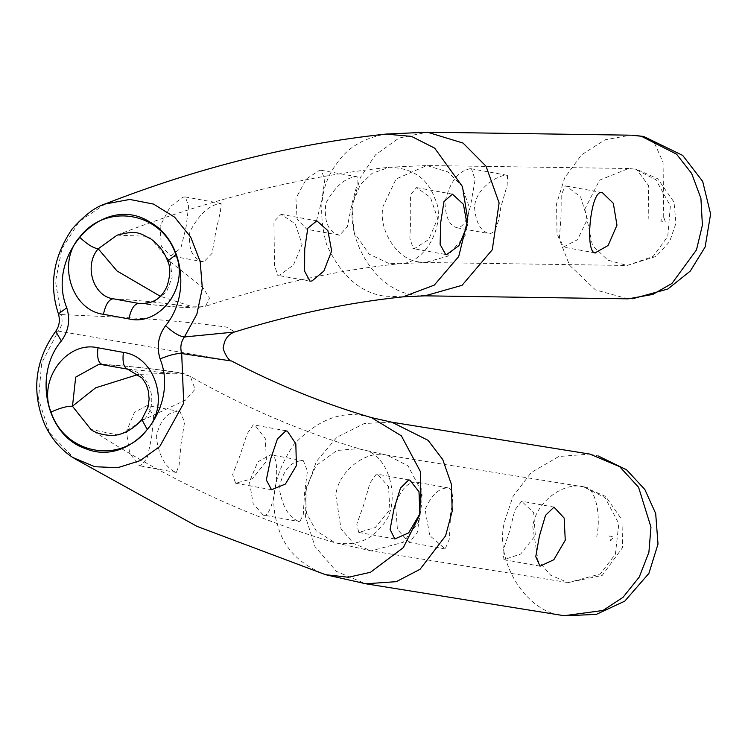 <?xml version="1.0" encoding="UTF-8"?>
<svg xmlns="http://www.w3.org/2000/svg" width="748" height="748" viewBox="0 0 748 748"><rect width="100%" height="100%" fill="white"/><g stroke="black" fill="none" stroke-linecap="round" stroke-linejoin="round"><path stroke-width="0.56" stroke-dasharray="3.74 2.81" d="M277.732 275.32L279.705 275.077L293.412 265.091L302.127 244.418L295.245 223.848L281.07 214.349L273.918 221.548L274.525 265.334L277.732 275.32M203.802 261.894C192.619 259.191 187.954 249.206 189.824 231.955C198.211 215.508 207.916 206.093 218.949 203.69L221.09 203.447L220.501 211.207L215.835 231.441L212.133 253.263L203.802 261.894L170.993 255.956L180.894 247.971L186.084 227.027L188.646 206.177L185.354 196.958L182.905 197.145L170.179 206.719L160.119 226.036L161.269 246.204L170.993 255.956M413.326 248.607L414.486 248.57L428.679 239.575L437.674 218.622L430.465 197.388L416.524 187.598L410.53 194.789L410.792 215.723L409.876 238.528L413.326 248.607M339.723 235.227C328.279 232.217 323.669 221.53 325.885 203.176C334.777 186.841 344.697 178.052 355.637 176.809L357.142 176.809L357.105 184.597L351.7 204.587L347.409 226.476L339.723 235.227L306.858 229.29L316.376 221.24L321.864 200.324L324.838 179.595L321.238 170.292L319.602 170.263L306.446 178.856L295.918 198.304L297.115 219.164L306.858 229.29M563.281 247.074L577.596 239.669L587.395 219.033L580.635 196.948L566.273 186.037L565.264 185.934L561.215 194.966L561.047 215.985L559.448 237.499L563.281 247.074M470.427 168.702C458.3 170.703 449.819 181.858 444.985 202.175C445.481 217.472 449.623 226.027 457.421 227.841C463.657 227.083 468.211 218.659 471.09 202.558L475.111 179.698L471.502 168.824M507.537 175.369L507.144 185.298L500.664 207.935C498.71 224.213 495.064 232.806 489.734 233.713C480.908 231.74 475.85 223.016 474.569 207.542C475.092 188.833 497.644 174.882 506.499 175.256M253.245 424.836L247.083 433.877L239.986 455.579L232.637 474.578L235.601 483.217L252.469 478.673L266.475 461.207L265.278 438.552L255.087 425.378L253.675 424.892M179.324 411.409L179.941 411.494L184.606 421.937L181.025 444.134L179.127 465.097L176.341 472.456L175.013 471.979C165.074 466.995 158.819 455.308 156.239 436.907C160.063 419.88 167.758 411.381 179.324 411.409M147.094 405.556L134.462 412.298L126.412 431.587L129.675 453.166L138.969 465.434L140.409 465.92L147.15 458.281L151.638 437.412L153.667 415.832L147.094 405.556M376.412 474.045L369.961 483.068L363.696 504.928L356.768 524.18L358.778 532.426L375.272 527.546L389.876 509.556L388.511 486.583L377.525 474.26L376.412 474.045L377.525 474.26M302.8 460.675L303.37 460.749L307.447 471.081L304.501 493.512L303.295 514.418L299.808 521.711L299.181 521.552C288.831 517.719 282.164 506.433 279.191 487.705C283.24 469.875 291.112 460.871 302.8 460.675M263.146 515.007C273.329 521.085 283.614 453.877 270.505 454.803L257.751 461.918L249.449 481.852L253.123 503.638L263.146 515.007L299.808 521.711M303.37 460.749L270.505 454.803M448.529 487.939C453.054 489.725 453.756 498.299 450.605 513.661L449.398 538.915L445.191 548.948L429.745 535.559L425.107 509.556C431.297 495.101 438.964 487.874 448.108 487.892L415.795 482.021C407.669 482.226 400.919 489.613 395.524 504.18L397.422 529.472L409.119 542.394L417.178 532.856L421.021 508.285C423.312 492.792 421.713 484.059 416.206 482.077M521.655 501.254L514.905 509.986L509.472 531.454L502.965 551.024L503.956 559.626L520.72 554.025L535.344 535.54L533.67 512.735L521.655 501.254M564.749 615.81L562.842 615.492C526.283 612.565 494.204 561 504.517 521.73L512.894 496.663L531.174 472.568L558.756 456.514L589.845 454.083M627.937 298.835L595.436 289.878L569.555 265.241L556.998 233.348L556.577 203.821L564.656 177.884L581.514 154.845L605.02 139.811L630.433 135.182M584.497 486.995L584.319 486.967C563.412 480.964 535.082 502.918 532.8 526.891L538.027 560.57L550.743 575.268L568.19 582.599L600.251 573.996L615.38 554.193L618.83 523.665L605.01 497.57L583.543 486.836L605.637 496.457L621.99 519.841L622.598 547.545L602.177 575.427L568.125 582.589L371.13 550.874L403.256 542.281L418.384 522.478L421.835 491.941L408.015 465.854L387.324 455.252C366.417 449.249 338.087 471.203 335.805 495.176L341.023 528.855L353.748 543.553L371.13 550.874L334.926 542.702C354.907 546.087 370.26 540.739 380.984 526.667C402.695 507.228 391.008 453.073 362.107 449.604L358.114 448.66L336.937 450.492L316.049 465.63L305.156 490.164L306.456 513.128L316.152 530.762L334.926 542.702C250.178 517.906 168.833 480.169 90.882 429.492M584.833 209.169L592.547 245.578L607.89 260.173L627.189 265.475L653.219 256.358L667.74 236.499L670.358 205.896L655.903 179.754L635.024 169.132L628.572 168.506L599.597 180.156L584.833 209.169M117.174 235.143L149.03 236.387L170.235 261.809L167.683 261.174M170.235 261.809L172.171 277.256L166.608 291.72L155.014 301.351L140.381 303.651M170.245 261.809L202.848 287.531L209.487 298.143L205.55 306.259L190.684 306.184L160.324 296.273M141.858 419.535L144.439 419.348L119.343 435.261L90.919 429.436M127.833 369.157L162.765 372.476C169.889 372.822 185.597 374.449 177.323 372.252C136.931 366.576 119.241 365.669 102.411 364.538L127.833 369.157C149.553 371.924 159.81 402.835 144.439 419.348L185.439 400.199L195.097 389.231L190.394 376.534L179.744 373.009L138.511 374.374M55.689 331.317L58.251 331.112L41.673 362.995L38.531 399.077L49.48 432.737L74.136 458.374M58.447 313.908L60.971 314.534C63.056 320.593 62.159 326.119 58.251 331.112L231.59 361.004M105.131 204.036L79.269 221.464L61.86 248.841L55.52 281.585L60.971 314.534C109.133 317.059 153.078 317.311 226.345 327.035L234.844 331.897M610.677 540.869L613.743 536.812L609.087 535.961L610.677 540.869M391.84 422.199L364.323 423.499L336.974 437.206L316.395 461.432L306.222 489.8L305.539 516.943L315.03 546.629L336.497 571.435L365.828 583.786M643.486 136.435L654.809 143.784L663.065 162.381L663.719 216.985L660.652 221.043L665.318 221.894L663.719 216.985M424.948 295.834L414.065 294.777C377.6 291.86 344.314 240.192 353.552 200.819L360.312 177.65L375.421 154.901L399.002 138.053L427.332 132.19M584.319 486.967C594.716 486.602 601.448 513.409 596.782 536.531M635.024 169.132L636.529 169.282L648.451 185.382L648.815 218.809M418.992 261.875C397.384 260.145 377.656 229.524 383.126 206.196L396.094 178.987L426.856 165.523L448.033 171.984L461.647 185.7L469.389 207.439L465.331 235.199L447.435 256.274L425.444 262.501L418.992 261.875M388.464 263.268L369.101 254.105L354.215 232.6L351.719 205.812L360.227 184.793L372.149 173.34L389.409 167.234C412.634 168.076 427.753 178.435 434.756 198.332C446.79 220.828 427.136 264.091 399.554 263.689L388.464 263.268M113.182 298.779C130.012 299.911 147.711 300.818 188.085 306.493C196.359 308.69 180.651 307.063 173.536 306.717L138.604 303.398M403.041 296.844L384.332 296.133C359.994 292.618 340.723 275.358 326.53 244.372C317.61 211.142 320.995 184.251 336.675 163.7C347.147 147.823 363.556 137.95 385.921 134.079M371.447 417.599L364.706 416C340.649 410.727 316.993 420.273 293.73 444.658C274.731 473.035 269.336 499.748 277.545 524.797C283.436 547.845 299.452 564.478 325.586 574.707M309.494 281.117L277.33 275.273M316.815 220.838L281.07 214.349M221.09 203.447L185.354 196.958M445.144 254.414L412.877 248.551M452.428 194.125L416.524 187.598M357.142 176.809L321.238 170.292M595.09 252.88L562.795 247.008M602.308 192.582L566.283 186.037M456.804 227.757L489.042 233.61M506.751 175.219L471.006 168.73M285.97 430.764L253.712 424.901M271.533 489.744L235.601 483.217M179.941 411.494L147.665 405.631M176.341 472.456L140.409 465.92M409.212 479.982L376.899 474.11M394.794 538.971L358.778 532.426M445.191 548.948L409.119 542.394M554.492 507.191L522.169 501.319M540.019 566.171L503.956 559.626M589.835 454.167L598.157 455.934M630.826 135.229L634.454 135.369M628.255 298.789L632.584 298.742M583.543 486.836L386.538 455.121L362.107 449.604C303.436 432.484 246.176 408.118 190.329 376.487M117.146 235.05C208.627 199.379 299.387 176.771 389.409 167.234L426.874 165.523L628.572 168.506L636.529 169.282L657.67 178.735L674.013 202.11L675.949 223.25L669.628 241.632L656.071 256.433L627.142 265.475L425.444 262.501L399.554 263.689C335.946 270.365 271.244 284.567 205.438 306.297M140.091 303.623L174.312 306.904L194.835 307.952L205.55 306.259M190.394 376.534C186.187 374.383 183.026 373.187 180.923 372.943L149.02 368.53C127.899 366.193 111.106 364.734 98.661 364.145"/><path stroke-width="1.12" d="M309.953 281.173L304.604 271.169L304.707 249.168L307.783 228.224L316.815 220.838L327.895 230.646L331.644 250.973L323.856 271.066L312.028 280.949L309.953 281.173M445.621 254.47L440.114 244.409L440.703 222.502L443.985 201.586L452.428 194.125L463.433 204.307L467.22 225.326L459.029 245.559L446.818 254.442L445.621 254.47M595.595 252.946C584.515 254.161 590.368 191.133 601.336 192.479L602.308 192.582L613.313 203.278L616.969 225.167L608.133 245.466L595.09 252.88M285.474 430.698L287.419 431.25L295.825 443.742L296.404 465.611L285.418 484.04L271.533 489.744L266.325 480.01L270.449 459.627L277.424 438.936L285.97 430.764M408.707 479.907L409.857 480.141L418.983 491.745L419.89 513.829L408.651 532.866L394.794 538.971L390.101 529.36L393.972 508.883L400.489 488.126L408.707 479.907L409.857 480.141M553.969 507.125L564.151 518.046L565.264 540.215L553.829 559.728L540.028 566.171L535.764 556.671L539.383 536.129L545.526 515.335L553.969 507.125M589.845 454.083L619.625 466.621L638.568 487.275L650.975 527.116L648.89 552.295L639.269 577.035L623 597.334L602.963 610.48L564.16 615.716L365.828 583.786L396.328 581.654L420.049 569.293L445.574 535.867L452.185 511.193L451.399 484.349L442.732 459.524L428.08 440.32L391.84 422.199L590.097 454.12M631.63 135.21L641.317 136.248L676.547 154.163L691.629 173.414L700.913 198.295L702.4 225.195L696.472 249.935L671.947 283.445L652.826 294.413L628.255 298.835L424.948 295.834L403.041 296.844C347.857 302.622 291.598 314.366 234.264 332.075L184.419 336.965C179.679 336.497 173.377 332.757 165.532 325.745C158.202 335.796 156.397 346.848 160.1 358.9C169.749 354.954 176.949 353.168 181.699 353.542C179.978 347.521 180.885 341.995 184.419 336.965L196.864 314.197L202.325 288.261L200.212 261.688L190.712 237.144L174.621 217.182L153.574 204.101L129.759 199.445L105.131 204.036M128.89 318.919C130.928 309.223 134.173 304.053 138.604 303.398L113.182 298.779C108.75 299.434 105.515 304.614 103.467 314.3L128.89 318.919C160.063 326.437 189.44 286.774 175.874 254.694C162.129 212.086 106.197 202.119 79.625 237.2C56.642 262.642 71.705 310.383 103.467 314.3M113.182 298.779C93.117 296.255 83.589 265.269 98.278 248.738C93.547 248.289 87.329 244.437 79.625 237.2M98.278 248.738L117.174 235.143M167.683 261.174L175.874 254.694M116.969 235.218C138.894 229.225 141.063 234.461 150.984 239.005C158.987 244.942 164.532 252.272 167.627 261.005C170.675 266.877 170.479 275.283 167.038 286.213C164.027 292.805 157.922 303.894 140.381 303.651L138.604 303.398M160.324 296.273L117.043 271L98.278 248.85M127.833 369.157C123.738 367.754 122.261 362.172 123.401 352.401L97.988 347.783C96.838 357.553 98.315 363.145 102.411 364.538M97.988 347.783C66.843 340.434 37.419 379.872 51.004 412.017C60.579 407.8 67.731 405.893 72.481 406.267L75.688 377.123L99.157 364.173L101.896 364.444M90.919 429.436L72.481 406.267M51.004 412.017C64.88 454.447 120.746 464.789 147.244 429.502L141.858 419.535M138.511 374.374L95.585 387.838L72.537 406.108M72.771 457.505L94.8 466.733L117.81 467.678L140.157 460.637L159.726 446.537L183.718 403.237L181.699 353.542L231.6 361.013C277.358 384.893 323.978 403.752 371.447 417.599L401.367 435.832L420.722 472.194L419.89 514.643L403.303 547.648L370.438 572.304L348.362 577.26L325.586 574.707L197.079 526.396L74.136 458.374M160.1 358.9C179.81 407.763 131.396 467.996 85.384 448.576C45.843 435.551 33.043 374.309 61.345 340.957L55.689 331.317M61.345 340.957C68.666 330.906 70.48 319.854 66.768 307.802L58.447 313.908M234.844 331.897L234.264 332.084M641.317 136.248L643.486 136.435M630.433 135.182L427.36 132.19L463.068 143.083L486.05 166.234L499.112 202.914L492.268 249.767L462.068 285.315L424.948 295.834M66.768 307.802C45.263 254.881 103.542 192.273 149.871 222.034C183.531 240.239 191.217 295.058 165.532 325.745M147.244 429.502C170.263 404.004 155.079 356.469 123.401 352.401M427.36 132.19L385.921 134.079L411.522 136.417L434.682 148.16L462.442 186.551L467.771 219.603L458.711 256.527L434.27 285.128L403.041 296.844M598.157 455.934L626.637 469.866L644.841 489.491L655.687 513.521L658.006 544.086L648.89 573.417L624.739 601.168L596.296 614.389L564.749 615.81M634.454 135.369L643.701 136.482L682.681 155.397L702.69 181.427L710.6 214.031L705.149 246.943L690.301 271.056L667.805 289.046L632.584 298.742M127.553 369.119L99.157 364.173M90.676 429.277C94.921 432.671 101.382 434.719 110.068 435.411C115.285 435.85 128.749 434.364 141.709 419.712L148.039 407.127L149.142 399.114L148.272 390.652L146.159 384.425L142.214 378.114L127.562 369.119M73.472 457.954C60.812 449.744 51.173 438.478 44.534 424.153C31.266 391.372 34.941 360.489 55.548 331.495C59.326 326.371 60.27 320.462 58.391 313.749C48.798 284.81 53.398 256.545 72.191 228.963C84.87 214.769 96.137 206.345 105.982 203.699M385.921 134.079C292.73 143.981 199.118 167.281 105.103 203.961M234.348 332.056C227.897 334.655 224.278 339.648 223.502 347.035C221.52 346.932 227.99 361.387 231.59 361.004M365.828 583.786L325.586 574.707M391.84 422.199L371.447 417.599"/></g></svg>
